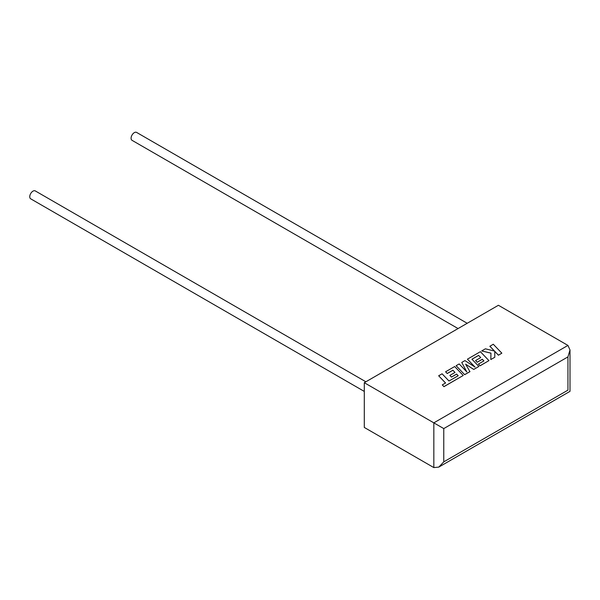 <?xml version="1.0" encoding="UTF-8"?>
<svg xmlns="http://www.w3.org/2000/svg" width="600" height="600" viewBox="0 0 600 600"><rect width="100%" height="100%" fill="white"/><g stroke="black" fill="none" stroke-linecap="round" stroke-linejoin="round"><path stroke-width="0.9" d="M365.873 381.788L35.265 190.913A4.567 2.632 120 0 0 32.985 191.137A4.567 2.632 120 0 0 30 195.165A4.567 2.632 120 0 0 30.697 198.817L364.29 391.418M458.07 328.56L132.03 140.317A4.567 2.632 -60 0 1 131.333 136.657A4.567 2.632 -60 0 1 134.31 132.637A4.567 2.632 -60 0 1 136.597 132.413L467.205 323.288M364.29 382.702L364.29 427.44L433.83 467.588L438.795 467.1L443.768 461.857L567.945 390.158C570.623 391.71 570.623 391.71 567.945 390.158L567.945 356.895L570 349.972L567.945 345.42L498.405 305.272L364.29 382.702L433.83 422.85L567.945 345.42M567.945 356.895L443.768 428.588L433.83 422.85L433.83 467.588M489.87 346.215L494.52 351.067L485.377 348.81L481.717 350.925L490.95 353.13L490.83 359.535L494.79 357.255L494.768 351.345L498.428 355.155L501.847 353.175L493.283 344.243L489.87 346.275L494.452 351.045M501.847 353.175L498.428 355.207L494.768 351.405M481.717 350.925L490.95 353.183M490.83 359.535L494.79 357.255M478.59 355.373L480.728 357.585L475.567 360.562L477.158 362.212L482.317 359.235L483.9 360.9L478.425 364.058L480.06 365.752L488.94 360.63L480.382 351.697L467.438 359.168L475.058 367.118L464.963 360.6L461.76 362.445L466.83 371.933L459.173 363.945L456.12 365.707L464.678 374.692L469.95 371.655L465.623 364.178L473.745 369.457L478.86 366.45L471.93 359.212L478.59 355.373L480.69 357.608M464.678 374.64L469.95 371.595M465.675 364.267L473.745 369.457M473.745 369.405L478.86 366.45M471.967 359.25L478.59 355.425M475.567 360.562L477.158 362.265L482.317 359.288L483.862 360.923M478.425 364.058L480.06 365.812L488.94 360.63M467.438 359.168L474.915 367.028M461.76 362.445L466.763 371.858M456.12 365.707L464.678 374.692M438.668 375.78L445.575 382.987L442.283 384.885L443.94 386.61L463.23 375.472L454.673 366.54L445.59 371.782L447.225 373.478L452.888 370.207L455.018 372.428L449.865 375.405L451.447 377.055L456.607 374.077L458.19 375.743L448.995 381.007L442.088 373.8L438.668 375.78L445.537 383.01M442.283 384.885L443.94 386.67L463.23 375.472M445.59 371.782L447.225 373.53L452.888 370.267L454.98 372.45M449.865 375.405L451.447 377.108L456.607 374.13L458.153 375.765M443.768 428.588L443.768 461.857M570 349.972L570 391.35L438.795 467.1"/></g></svg>
